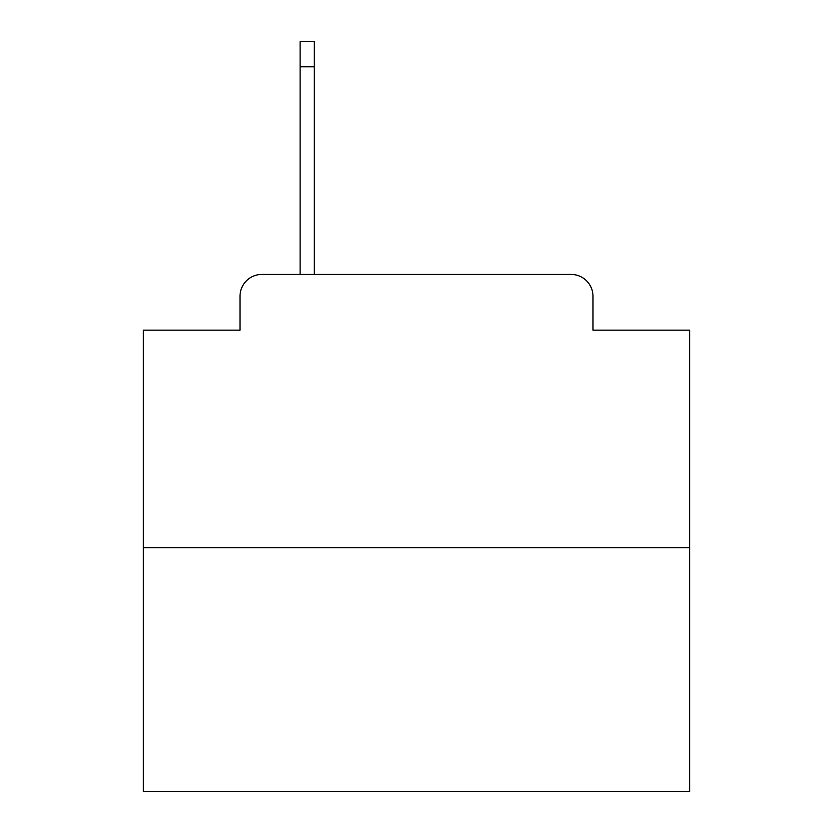 <?xml version="1.0" encoding="UTF-8"?>
<svg xmlns="http://www.w3.org/2000/svg" width="833" height="833" viewBox="0 0 833 833"><rect width="100%" height="100%" fill="white"/><g stroke="black" fill="none" stroke-linecap="round" stroke-linejoin="round"><path stroke-width="1.25" d="M240.008 296.288L240.008 330.16L240.008 296.288A21.856 21.856 0 0 1 261.864 274.432L300.109 274.432L300.109 41.65L314.322 41.65L314.322 274.432L571.136 274.432L261.864 274.432M689.714 547.645L143.286 547.645L143.286 791.35L689.714 791.35L689.714 330.16L592.992 330.16L592.992 296.288A21.856 21.856 0 0 0 571.136 274.432M143.286 547.645L143.286 330.16L240.008 330.16M592.992 330.16L592.992 296.288M300.109 66.786L314.322 66.786"/></g></svg>
